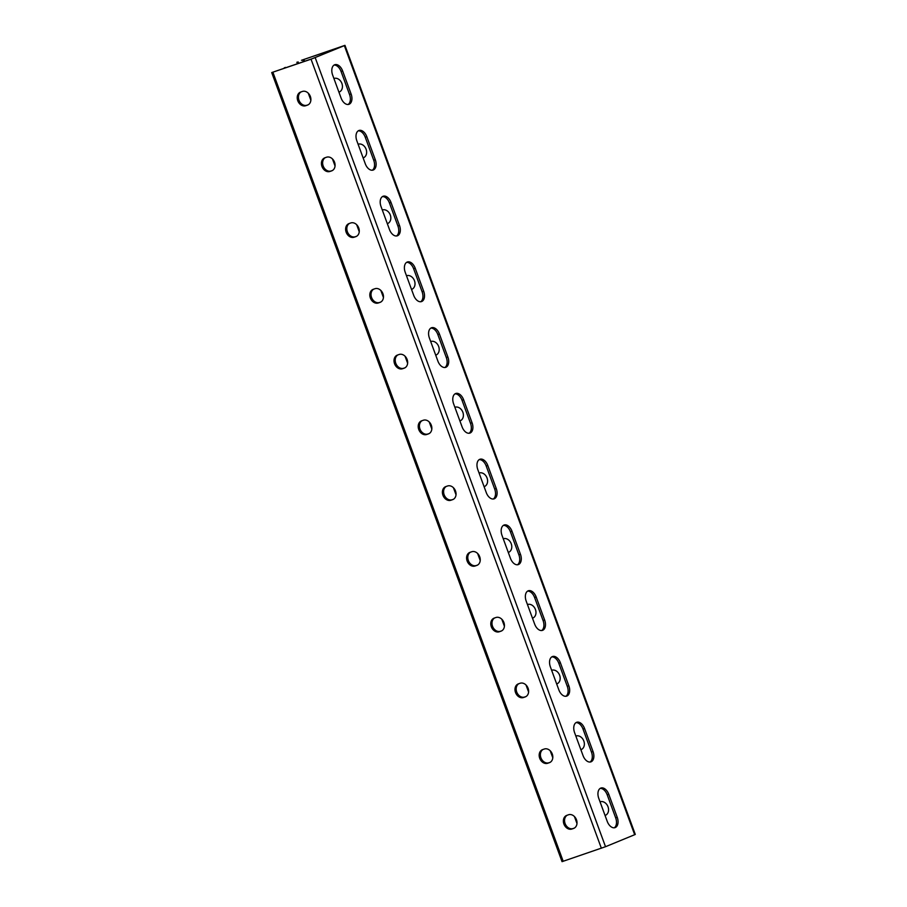 <?xml version="1.0" encoding="UTF-8"?>
<svg xmlns="http://www.w3.org/2000/svg" width="907" height="907" viewBox="0 0 907 907"><rect width="100%" height="100%" fill="white"/><g stroke="black" fill="none" stroke-linecap="round" stroke-linejoin="round"><path stroke-width="1.36" d="M344.354 45.633L311.044 59.182L271.715 72.571L562.045 861.65L605.525 846.707L634.673 834.712L344.354 45.633L344.955 45.35L301.475 60.293L343.379 45.928L313.028 58.422L284.254 68.252M271.715 72.571L285.456 67.844M348.118 104.486A8.764 5.397 71.1 0 0 349.524 94.498L351.1 93.965L342.631 70.95A8.764 5.397 71.1 0 0 334.808 64.714A8.764 5.397 71.1 0 0 332.642 75.066L341.111 98.081A8.764 5.397 71.1 0 0 348.934 104.316A8.764 5.397 71.1 0 0 351.1 93.965M334.048 65.077A8.764 5.397 71.1 0 1 341.066 71.483L349.524 94.498M372.312 170.233A8.764 5.397 71.1 0 0 373.718 160.256L375.294 159.723L366.825 136.708A8.764 5.397 71.1 0 0 359.002 130.472A8.764 5.397 71.1 0 0 356.836 140.812L365.306 163.827A8.764 5.397 71.1 0 0 373.128 170.062A8.764 5.397 71.1 0 0 375.294 159.723M358.242 130.835A8.764 5.397 71.1 0 1 365.249 137.24L373.718 160.256M444.895 367.505A8.764 5.397 71.1 0 0 446.301 357.528L447.865 356.995L439.407 333.98A8.764 5.397 71.1 0 0 431.573 327.744A8.764 5.397 71.1 0 0 429.419 338.084L437.888 361.099A8.764 5.397 71.1 0 0 445.711 367.335A8.764 5.397 71.1 0 0 447.865 356.995M430.825 328.107A8.764 5.397 71.1 0 1 437.832 334.513L446.301 357.528M469.089 433.263A8.764 5.397 71.1 0 0 470.495 423.286L472.059 422.741L463.602 399.738A8.764 5.397 71.1 0 0 455.768 393.491A8.764 5.397 71.1 0 0 453.613 403.842L462.082 426.857A8.764 5.397 71.1 0 0 469.905 433.093A8.764 5.397 71.1 0 0 472.059 422.741M455.019 393.865A8.764 5.397 71.1 0 1 462.026 400.27L470.495 423.286M420.701 301.748A8.764 5.397 71.1 0 0 422.106 291.771L423.682 291.238L415.213 268.223A8.764 5.397 71.1 0 0 407.379 261.987A8.764 5.397 71.1 0 0 405.225 272.327L413.694 295.342A8.764 5.397 71.1 0 0 421.517 301.577A8.764 5.397 71.1 0 0 423.682 291.238M406.631 262.35A8.764 5.397 71.1 0 1 413.637 268.755L422.106 291.771M396.506 235.99A8.764 5.397 71.1 0 0 397.912 226.013L399.488 225.48L391.019 202.465A8.764 5.397 71.1 0 0 383.185 196.229A8.764 5.397 71.1 0 0 381.031 206.569L389.5 229.584A8.764 5.397 71.1 0 0 397.323 235.82A8.764 5.397 71.1 0 0 399.488 225.48M382.437 196.592A8.764 5.397 71.1 0 1 389.443 202.998L397.912 226.013M600.185 788.398A8.764 5.397 -108.9 0 1 607.191 794.804L608.756 794.271L617.225 817.286A8.764 5.397 -108.9 0 1 615.071 827.626A8.764 5.397 -108.9 0 1 607.237 821.391L598.779 798.375A8.764 5.397 -108.9 0 1 600.933 788.036A8.764 5.397 -108.9 0 1 608.756 794.271M607.191 794.804L615.66 817.819A8.764 5.397 -108.9 0 1 614.254 827.796M575.99 722.641A8.764 5.397 -108.9 0 1 582.997 729.047L584.562 728.514L593.031 751.529A8.764 5.397 -108.9 0 1 590.876 761.869A8.764 5.397 -108.9 0 1 583.054 755.633L574.585 732.618A8.764 5.397 -108.9 0 1 576.739 722.278A8.764 5.397 -108.9 0 1 584.562 728.514M582.997 729.047L591.466 752.062A8.764 5.397 -108.9 0 1 590.06 762.039M503.408 525.38A8.764 5.397 -108.9 0 1 510.414 531.785L511.979 531.241L520.448 554.256A8.764 5.397 -108.9 0 1 518.294 564.608A8.764 5.397 -108.9 0 1 510.471 558.372L502.002 535.357A8.764 5.397 -108.9 0 1 504.156 525.006A8.764 5.397 -108.9 0 1 511.979 531.241M510.414 531.785L518.883 554.801A8.764 5.397 -108.9 0 1 517.478 564.778M479.213 459.622A8.764 5.397 -108.9 0 1 486.22 466.028L487.785 465.484L496.254 488.499A8.764 5.397 -108.9 0 1 494.1 498.85A8.764 5.397 -108.9 0 1 486.277 492.614L477.808 469.599A8.764 5.397 -108.9 0 1 479.962 459.248A8.764 5.397 -108.9 0 1 487.785 465.484M486.22 466.028L494.689 489.043A8.764 5.397 -108.9 0 1 493.283 499.02M527.602 591.126A8.764 5.397 -108.9 0 1 534.608 597.532L536.173 596.999L544.642 620.014A8.764 5.397 -108.9 0 1 542.488 630.365A8.764 5.397 -108.9 0 1 534.665 624.129L526.196 601.114A8.764 5.397 -108.9 0 1 528.35 590.763A8.764 5.397 -108.9 0 1 536.173 596.999M534.608 597.532L543.078 620.547A8.764 5.397 -108.9 0 1 541.672 630.535M551.796 656.883A8.764 5.397 -108.9 0 1 558.803 663.289L560.367 662.756L568.836 685.771A8.764 5.397 -108.9 0 1 566.682 696.123A8.764 5.397 -108.9 0 1 558.859 689.887L550.39 666.872A8.764 5.397 -108.9 0 1 552.544 656.521A8.764 5.397 -108.9 0 1 560.367 662.756M558.803 663.289L567.272 686.304A8.764 5.397 -108.9 0 1 565.866 696.293M285.433 67.401L284.242 67.9M429.158 433.569L427.911 433.988A7.29 5.737 67.6 0 1 420.156 429.51A7.29 5.737 67.6 0 1 422.106 420.667M404.964 367.811L403.717 368.242A7.29 5.737 67.6 0 1 395.962 363.752A7.29 5.737 67.6 0 1 397.912 354.909M380.77 302.054L379.523 302.485A7.29 5.737 67.6 0 1 371.768 297.995A7.29 5.737 67.6 0 1 373.718 289.152M356.576 236.296L355.329 236.727A7.29 5.737 67.6 0 1 347.574 232.249A7.29 5.737 67.6 0 1 349.524 223.394M332.381 170.539L331.134 170.97A7.29 5.737 67.6 0 1 323.38 166.491A7.29 5.737 67.6 0 1 325.33 157.637M308.187 104.781L306.94 105.212A7.29 5.737 67.6 0 1 299.185 100.734A7.29 5.737 67.6 0 1 301.135 91.879M446.301 486.424A7.29 5.737 -112.4 0 0 444.351 495.267A7.29 5.737 -112.4 0 0 452.105 499.746L453.353 499.326M470.495 552.182A7.29 5.737 -112.4 0 0 468.545 561.025A7.29 5.737 -112.4 0 0 476.3 565.503L477.547 565.084M494.689 617.928A7.29 5.737 -112.4 0 0 492.739 626.782A7.29 5.737 -112.4 0 0 500.483 631.261L501.73 630.841M518.872 683.685A7.29 5.737 -112.4 0 0 516.933 692.54A7.29 5.737 -112.4 0 0 524.677 697.018L525.924 696.587M543.066 749.443A7.29 5.737 -112.4 0 0 541.128 758.297A7.29 5.737 -112.4 0 0 548.871 762.776L550.118 762.345M567.26 815.2A7.29 5.737 -112.4 0 0 565.31 824.055A7.29 5.737 -112.4 0 0 573.065 828.533L574.312 828.102M423.354 420.236L421.676 420.814A7.29 5.737 -112.4 0 0 421.415 420.905A7.29 5.737 -112.4 0 0 418.819 429.669A7.29 5.737 -112.4 0 0 426.709 434.487L428.387 433.92A7.29 5.737 -112.4 0 0 428.637 433.818A7.29 5.737 -112.4 0 0 431.244 425.054A7.29 5.737 -112.4 0 0 423.354 420.236M399.159 354.478L397.481 355.056A7.29 5.737 -112.4 0 0 397.221 355.147A7.29 5.737 -112.4 0 0 394.624 363.911A7.29 5.737 -112.4 0 0 402.515 368.73L404.193 368.163A7.29 5.737 -112.4 0 0 404.443 368.061A7.29 5.737 -112.4 0 0 407.05 359.297A7.29 5.737 -112.4 0 0 399.159 354.478M374.965 288.721L373.287 289.299A7.29 5.737 -112.4 0 0 373.026 289.39A7.29 5.737 -112.4 0 0 370.43 298.154A7.29 5.737 -112.4 0 0 378.321 302.972L379.999 302.405A7.29 5.737 -112.4 0 0 380.248 302.303A7.29 5.737 -112.4 0 0 382.856 293.539A7.29 5.737 -112.4 0 0 374.965 288.721M350.771 222.963L349.093 223.541A7.29 5.737 -112.4 0 0 348.832 223.644A7.29 5.737 -112.4 0 0 346.236 232.407A7.29 5.737 -112.4 0 0 354.127 237.215L355.805 236.648A7.29 5.737 -112.4 0 0 356.066 236.546A7.29 5.737 -112.4 0 0 358.662 227.782A7.29 5.737 -112.4 0 0 350.771 222.963M326.577 157.217L324.899 157.784A7.29 5.737 -112.4 0 0 324.649 157.886A7.29 5.737 -112.4 0 0 322.042 166.65A7.29 5.737 -112.4 0 0 329.933 171.457L331.611 170.89A7.29 5.737 -112.4 0 0 331.871 170.788A7.29 5.737 -112.4 0 0 334.468 162.024A7.29 5.737 -112.4 0 0 326.577 157.217M302.382 91.46L300.705 92.026A7.29 5.737 -112.4 0 0 300.455 92.129A7.29 5.737 -112.4 0 0 297.847 100.892A7.29 5.737 -112.4 0 0 305.738 105.711L307.416 105.133A7.29 5.737 -112.4 0 0 307.677 105.042A7.29 5.737 -112.4 0 0 310.273 96.267A7.29 5.737 -112.4 0 0 302.382 91.46M452.57 499.666L450.904 500.245A7.29 5.737 67.6 0 1 443.013 495.426A7.29 5.737 67.6 0 1 445.609 486.662A7.29 5.737 67.6 0 1 445.87 486.56L447.548 485.993A7.29 5.737 67.6 0 1 455.439 490.812A7.29 5.737 67.6 0 1 452.831 499.576A7.29 5.737 67.6 0 1 452.57 499.666L453.092 499.462M476.765 565.424L475.098 566.002A7.29 5.737 67.6 0 1 467.207 561.184A7.29 5.737 67.6 0 1 469.803 552.42A7.29 5.737 67.6 0 1 470.064 552.318L471.742 551.751A7.29 5.737 67.6 0 1 479.633 556.569A7.29 5.737 67.6 0 1 477.025 565.333A7.29 5.737 67.6 0 1 476.765 565.424L477.286 565.22M500.959 631.181L499.292 631.76A7.29 5.737 67.6 0 1 491.401 626.941A7.29 5.737 67.6 0 1 493.998 618.177A7.29 5.737 67.6 0 1 494.258 618.075L495.936 617.508A7.29 5.737 67.6 0 1 503.827 622.327A7.29 5.737 67.6 0 1 501.22 631.091A7.29 5.737 67.6 0 1 500.959 631.181L501.469 630.977M525.153 696.939L523.486 697.517A7.29 5.737 67.6 0 1 515.595 692.699A7.29 5.737 67.6 0 1 518.192 683.935A7.29 5.737 67.6 0 1 518.453 683.833L520.119 683.266A7.29 5.737 67.6 0 1 528.01 688.073A7.29 5.737 67.6 0 1 525.414 696.837A7.29 5.737 67.6 0 1 525.153 696.939L525.663 696.735M549.347 762.696L547.681 763.263A7.29 5.737 67.6 0 1 539.79 758.456A7.29 5.737 67.6 0 1 542.386 749.692A7.29 5.737 67.6 0 1 542.647 749.59L544.313 749.023A7.29 5.737 67.6 0 1 552.204 753.83A7.29 5.737 67.6 0 1 549.608 762.594A7.29 5.737 67.6 0 1 549.347 762.696L549.857 762.481M573.541 828.454L571.875 829.021A7.29 5.737 67.6 0 1 563.984 824.214A7.29 5.737 67.6 0 1 566.58 815.45A7.29 5.737 67.6 0 1 566.841 815.348L568.508 814.769A7.29 5.737 67.6 0 1 576.399 819.588A7.29 5.737 67.6 0 1 573.802 828.352A7.29 5.737 67.6 0 1 573.541 828.454L574.052 828.238M304.208 59.681L304.264 61.415M303.006 60.168L303.063 61.823M454.872 407.266L454.895 407.254A7.29 5.737 67.6 0 1 462.785 412.061A7.29 5.737 67.6 0 1 460.189 420.825A7.29 5.737 67.6 0 1 459.928 420.927L459.906 420.939M430.678 341.508L430.7 341.497A7.29 5.737 67.6 0 1 438.591 346.315A7.29 5.737 67.6 0 1 435.995 355.079A7.29 5.737 67.6 0 1 435.734 355.17L435.711 355.181M406.483 275.751L406.517 275.739A7.29 5.737 67.6 0 1 414.408 280.558A7.29 5.737 67.6 0 1 411.801 289.322A7.29 5.737 67.6 0 1 411.54 289.412L411.517 289.424M382.289 209.993L382.323 209.982A7.29 5.737 67.6 0 1 390.214 214.8A7.29 5.737 67.6 0 1 387.606 223.564A7.29 5.737 67.6 0 1 387.346 223.655L387.323 223.666M358.095 144.236L358.129 144.224A7.29 5.737 67.6 0 1 366.02 149.043A7.29 5.737 67.6 0 1 363.412 157.807A7.29 5.737 67.6 0 1 363.151 157.897L363.129 157.909M333.901 78.478L333.935 78.467A7.29 5.737 67.6 0 1 341.826 83.285A7.29 5.737 67.6 0 1 339.218 92.049A7.29 5.737 67.6 0 1 338.969 92.151L338.935 92.151M484.1 486.696L484.123 486.685A7.29 5.737 -112.4 0 0 484.383 486.583A7.29 5.737 -112.4 0 0 486.98 477.819A7.29 5.737 -112.4 0 0 479.089 473.012L479.066 473.012M508.294 552.454L508.317 552.442A7.29 5.737 -112.4 0 0 508.578 552.34A7.29 5.737 -112.4 0 0 511.174 543.576A7.29 5.737 -112.4 0 0 503.283 538.758L503.26 538.769M532.488 618.211L532.511 618.2A7.29 5.737 -112.4 0 0 532.772 618.098A7.29 5.737 -112.4 0 0 535.368 609.334A7.29 5.737 -112.4 0 0 527.477 604.516L527.455 604.527M556.683 683.957L556.705 683.957A7.29 5.737 -112.4 0 0 556.966 683.855A7.29 5.737 -112.4 0 0 559.562 675.091A7.29 5.737 -112.4 0 0 551.671 670.273L551.649 670.284M581.41 749.499L580.899 749.704A7.29 5.737 -112.4 0 0 581.16 749.613A7.29 5.737 -112.4 0 0 583.757 740.849A7.29 5.737 -112.4 0 0 575.866 736.031L575.843 736.042M605.604 815.257L605.094 815.461A7.29 5.737 -112.4 0 0 605.354 815.37A7.29 5.737 -112.4 0 0 607.951 806.606A7.29 5.737 -112.4 0 0 600.06 801.788L600.037 801.799M634.673 834.712L635.285 834.429L344.955 45.35M459.872 420.859L460.699 420.576M435.677 355.102L436.505 354.818M411.483 289.356L412.311 289.072M387.289 223.598L388.128 223.315M363.106 157.841L363.934 157.557M338.912 92.083L339.74 91.8M484.894 486.333L484.066 486.617M509.088 552.091L508.26 552.374M533.282 617.848L532.454 618.132M557.476 683.606L556.649 683.889M581.67 749.363L580.843 749.647M605.865 815.121L605.037 815.404M605.525 846.707L315.194 57.64M601.375 848.249L311.044 59.182M563.202 861.299L272.882 72.231M341.066 71.483L342.631 70.95M389.443 202.998L391.019 202.465M413.637 268.755L415.213 268.223M437.832 334.513L439.407 333.98M462.026 400.27L463.602 399.738M365.249 137.24L366.825 136.708M306.94 105.212L305.738 105.711M331.134 170.97L329.933 171.457M355.329 236.727L354.127 237.215M379.523 302.485L378.321 302.972M403.717 368.242L402.515 368.73M427.911 433.988L426.709 434.487M298.584 63.354L298.04 61.869M615.66 817.819L617.225 817.286M567.272 686.304L568.836 685.771M543.078 620.547L544.642 620.014M518.883 554.801L520.448 554.256M494.689 489.043L496.254 488.499M591.466 752.062L593.031 751.529M573.065 828.533L571.875 829.021M548.871 762.776L547.681 763.263M524.677 697.018L523.486 697.517M500.483 631.261L499.292 631.76M476.3 565.503L475.098 566.002M452.105 499.746L450.904 500.245M576.988 823.522L574.403 816.504M552.794 757.776L550.209 750.758M528.6 692.018L526.015 685M504.405 626.261L501.82 619.243M480.211 560.503L477.626 553.485M456.017 494.746L453.432 487.728M431.823 428.988L429.238 421.97M407.628 363.231L405.044 356.213M383.434 297.473L380.849 290.455M359.24 231.727L356.666 224.698M335.046 165.97L332.472 158.952M310.852 100.212L308.278 93.194M297.439 63.751L296.884 62.22"/></g></svg>
